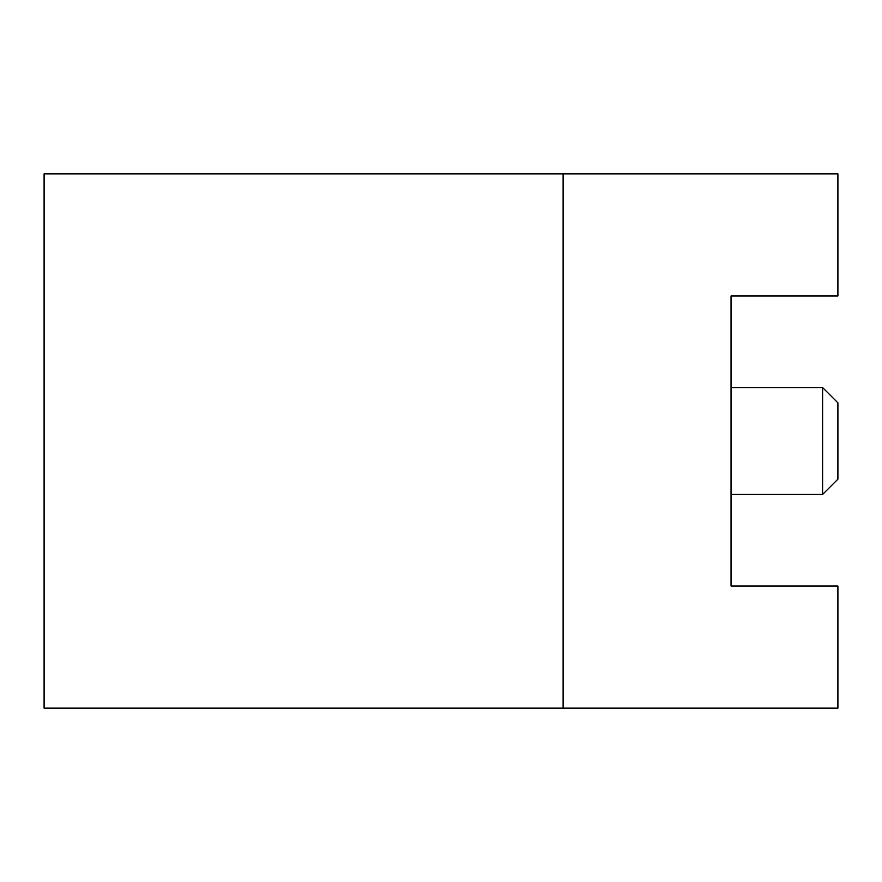 <?xml version="1.0" encoding="UTF-8"?>
<svg xmlns="http://www.w3.org/2000/svg" width="882" height="882" viewBox="0 0 882 882"><rect width="100%" height="100%" fill="white"/><g stroke="black" fill="none" stroke-linecap="round" stroke-linejoin="round"><path stroke-width="1.32" d="M822.63 387.573L837.9 402.831L837.9 479.169L822.63 494.427L822.63 387.573L731.046 387.573M822.63 494.427L731.046 494.427M44.1 173.853L44.1 708.147L563.124 708.147L563.124 173.853L44.1 173.853M563.124 173.853L837.9 173.853L837.9 295.977L731.046 295.977L731.046 586.023L837.9 586.023L837.9 708.147L563.124 708.147"/></g></svg>

